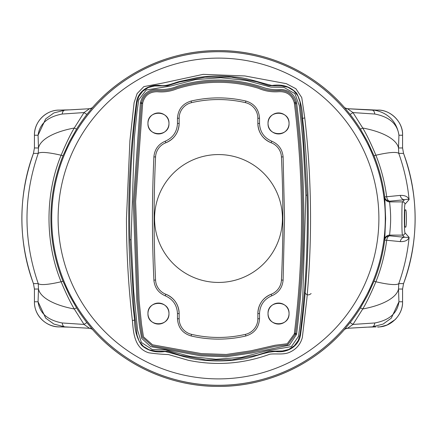 <?xml version="1.0" encoding="UTF-8"?>
<svg xmlns="http://www.w3.org/2000/svg" width="437" height="437" viewBox="0 0 437 437"><rect width="100%" height="100%" fill="white"/><g stroke="black" fill="none" stroke-linecap="round" stroke-linejoin="round"><path stroke-width="0.66" d="M179.143 318.759A16.011 16.011 0 0 0 191.521 334.349A118.946 118.946 0 0 0 245.479 334.349A16.011 16.011 0 0 0 257.857 318.759L257.857 313.569C258.305 304.381 262.735 297.941 271.159 294.248A16.011 16.011 0 0 0 281.439 280.041A1316.626 1316.626 0 0 0 281.439 156.965A16.011 16.011 0 0 0 271.159 142.757C262.741 139.064 258.305 132.624 257.857 123.436L257.857 118.247A16.011 16.011 0 0 0 245.479 102.657A118.946 118.946 0 0 0 191.521 102.657A16.011 16.011 0 0 0 179.143 118.247L179.143 123.436C178.695 132.624 174.265 139.064 165.842 142.757A16.011 16.011 0 0 0 155.561 156.965A1316.626 1316.626 0 0 0 155.561 280.041A16.011 16.011 0 0 0 165.842 294.248C174.259 297.941 178.695 304.381 179.143 313.569L179.143 318.759L177.471 318.759L177.471 313.569C177.04 305.141 172.965 299.219 165.246 295.805C158.374 292.812 154.594 287.584 153.895 280.117C151.978 239.039 151.978 197.966 153.895 156.888C154.594 149.427 158.374 144.199 165.246 141.2C172.965 137.786 177.04 131.865 177.471 123.436L179.143 123.436L179.143 118.247L177.471 118.247C178.083 109.376 182.639 103.64 191.138 101.029C209.378 96.839 227.617 96.839 245.862 101.029C254.361 103.635 258.917 109.376 259.523 118.247L257.857 118.247M404.722 218.505L404.782 211.164L404.722 218.505M384.658 239.476A5.004 4.982 -4.3 0 1 389.624 235.117L402.515 235.117C402.035 233.986 401.832 228.447 401.92 218.505C401.832 208.564 402.035 203.025 402.515 201.889L404.487 199.736L389.673 201.178L389.624 201.889C389.493 201.943 390.716 210.754 390.634 218.505C390.716 226.251 389.493 235.073 389.624 235.117L389.673 235.827C386.685 236.215 385.03 237.662 384.713 240.17L385.631 218.505L384.713 196.841C382.905 182.759 379.305 168.999 373.919 155.561L367.719 141.943L360.334 128.942C358.859 126.375 352.211 116.865 349.966 114.254L344.165 107.136C312.892 71.488 265.92 50.353 218.5 50.588A167.912 167.912 0 0 0 92.813 107.158L87.034 114.254C84.794 116.87 78.136 126.375 76.666 128.942L69.281 141.943L63.081 155.561C54.915 176.095 50.85 197.076 50.889 218.505C50.894 240.148 54.958 261.129 63.081 281.444L69.281 295.062L76.666 308.063C78.141 310.631 84.789 320.141 87.034 322.752L92.835 329.869C123.802 365.163 170.157 386.253 217.113 386.412C264.997 387.051 312.592 365.873 344.165 329.869L349.966 322.752C352.206 320.135 358.864 310.631 360.334 308.063L367.719 295.062L373.919 281.444C379.311 267.979 382.91 254.219 384.713 240.17L386.674 240.257C384.779 254.727 381.184 268.564 375.896 281.761C370.937 293.566 366.55 302.639 362.737 308.975L352.976 324.429A5.004 0.59 38.3 0 0 349.966 322.752M347.399 108.715L347.584 108.78A5.004 4.911 -36.4 0 1 344.187 107.158A167.912 167.912 0 0 0 218.5 50.588C171.08 50.353 124.108 71.488 92.835 107.136L92.813 107.158A5.004 4.911 -143.6 0 1 89.416 108.78L89.601 108.715M154.567 218.505A63.933 63.933 0 0 0 218.5 282.439A63.933 63.933 0 0 0 282.433 218.505A63.933 63.933 0 0 0 218.5 154.567A63.933 63.933 0 0 0 154.567 218.505M378.89 218.505A160.39 160.39 0 0 0 218.5 58.11A160.39 160.39 0 0 0 58.11 218.505A160.39 160.39 0 0 0 218.5 378.895A160.39 160.39 0 0 0 378.89 218.505M385.281 218.505A166.781 166.781 0 0 0 218.5 51.719A166.781 166.781 0 0 0 51.719 218.505A166.781 166.781 0 0 0 218.5 385.287A166.781 166.781 0 0 0 385.281 218.505A166.781 166.781 0 0 1 218.5 385.287A166.781 166.781 0 0 1 51.719 218.505M259.523 118.247L259.523 123.436C259.96 131.865 264.035 137.786 271.754 141.2C278.62 144.194 282.406 149.427 283.105 156.888L284.542 218.505L283.105 280.117C282.406 287.579 278.626 292.806 271.754 295.805C264.035 299.219 259.96 305.141 259.523 313.569L259.523 318.759C258.917 327.63 254.361 333.371 245.862 335.977C236.859 338.069 227.737 339.117 218.5 339.117C209.263 339.117 200.141 338.069 191.138 335.977C182.639 333.371 178.083 327.63 177.471 318.759M168.229 119.569A10.51 10.51 0 0 1 168.234 127.287M168.229 127.304A10.51 10.51 0 0 1 165.951 130.8M165.891 130.865A10.51 10.51 0 0 1 162.488 133.143M162.324 133.209A10.51 10.51 0 0 1 158.565 133.946M158.456 133.946A10.51 10.51 0 0 1 154.611 133.214M154.589 133.209A10.51 10.51 0 0 1 151.093 130.931M151.027 130.865A10.51 10.51 0 0 1 148.755 127.467M148.689 127.304A10.51 10.51 0 0 1 148.684 119.591M168.966 123.436C169.561 136.989 147.356 136.989 147.952 123.436C147.356 109.884 169.561 109.884 168.966 123.436M288.311 309.702A10.51 10.51 0 0 1 286.038 320.933M285.973 320.998A10.51 10.51 0 0 1 282.57 323.271M282.411 323.336A10.51 10.51 0 0 1 278.648 324.074M278.544 324.074A10.51 10.51 0 0 1 274.693 323.347M274.676 323.336A10.51 10.51 0 0 1 271.175 321.064M271.109 320.998A10.51 10.51 0 0 1 268.837 317.595M268.771 317.437A10.51 10.51 0 0 1 268.766 309.718M289.048 313.569C289.644 327.122 267.439 327.122 268.034 313.569C267.439 300.017 289.644 300.017 289.048 313.569M288.311 119.569A10.51 10.51 0 0 1 288.316 127.287M288.311 127.304A10.51 10.51 0 0 1 286.038 130.8M285.973 130.865A10.51 10.51 0 0 1 282.57 133.143M282.411 133.209A10.51 10.51 0 0 1 278.648 133.946M278.544 133.946A10.51 10.51 0 0 1 271.175 130.931M271.109 130.865A10.51 10.51 0 0 1 268.837 127.467M268.771 127.304A10.51 10.51 0 0 1 268.766 119.591M289.048 123.436C289.644 136.989 267.439 136.989 268.034 123.436C267.439 109.884 289.644 109.884 289.048 123.436M168.229 309.702A10.51 10.51 0 0 1 168.234 317.415M168.229 317.437A10.51 10.51 0 0 1 165.951 320.933M165.891 320.998A10.51 10.51 0 0 1 162.488 323.271M162.324 323.336A10.51 10.51 0 0 1 158.565 324.074M158.456 324.074A10.51 10.51 0 0 1 154.611 323.347M154.589 323.336A10.51 10.51 0 0 1 151.093 321.064M151.027 320.998A10.51 10.51 0 0 1 148.755 317.595M148.689 317.437A10.51 10.51 0 0 1 148.684 309.718M168.966 313.569C169.561 327.122 147.356 327.122 147.952 313.569C147.356 300.017 169.561 300.017 168.966 313.569M148.689 309.702A10.51 10.51 0 0 1 150.962 306.206M151.027 306.14A10.51 10.51 0 0 1 154.43 303.862M154.589 303.797A10.51 10.51 0 0 1 158.352 303.059M158.456 303.059A10.51 10.51 0 0 1 165.825 306.075M165.891 306.14A10.51 10.51 0 0 1 168.163 309.543M268.771 119.569A10.51 10.51 0 0 1 271.044 116.073M271.109 116.007A10.51 10.51 0 0 1 274.512 113.735M274.676 113.669A10.51 10.51 0 0 1 278.435 112.932M278.544 112.932A10.51 10.51 0 0 1 282.389 113.658M282.411 113.669A10.51 10.51 0 0 1 285.907 115.942M285.973 116.007A10.51 10.51 0 0 1 288.245 119.41M268.771 309.702A10.51 10.51 0 0 1 271.044 306.206M271.109 306.14A10.51 10.51 0 0 1 274.512 303.862M274.676 303.797A10.51 10.51 0 0 1 278.435 303.059M278.544 303.059A10.51 10.51 0 0 1 282.389 303.791M282.411 303.797A10.51 10.51 0 0 1 285.907 306.075M285.973 306.14A10.51 10.51 0 0 1 288.245 309.543M148.689 119.569A10.51 10.51 0 0 1 150.962 116.073M151.027 116.007A10.51 10.51 0 0 1 154.43 113.735M154.589 113.669A10.51 10.51 0 0 1 158.352 112.932M158.456 112.932A10.51 10.51 0 0 1 162.307 113.658M162.324 113.669A10.51 10.51 0 0 1 165.825 115.942M165.891 116.007A10.51 10.51 0 0 1 168.163 119.41M294.238 102.624C291.889 94.9 286.639 91.267 278.5 91.721C271.426 92.218 264.675 91.054 258.245 88.219C244.999 84.199 231.468 82.232 217.642 82.32C203.795 82.413 190.281 84.554 177.094 88.738C170.648 91.393 164.017 92.387 157.189 91.721C149.405 91.803 144.565 95.599 142.675 103.105L135.617 201.708L139.064 300.181L141.561 324.696L143.494 336.845L152.518 344.788L201.32 353.599L226.235 354.478L250.898 350.802L274.993 345.257L287.229 343.75L294.27 334.005L294.38 333.316C303.862 256.819 303.884 180.317 294.451 103.809L295.587 103.673L295.352 102.356C292.714 94.026 287.093 90.104 278.484 90.579C271.601 91.098 264.964 89.946 258.578 87.127C245.223 83.074 231.572 81.091 217.631 81.178C203.669 81.271 190.04 83.429 176.745 87.651C170.446 90.279 163.924 91.257 157.183 90.579C148.864 90.661 143.653 94.774 141.544 102.93L134.47 201.686L137.923 300.279L140.424 324.828L142.435 337.277L152.24 345.896L201.173 354.735L226.3 355.62L251.166 351.911L274.988 346.399L287.748 344.771L295.396 334.218L295.516 333.453C305.01 256.863 305.031 180.268 295.587 103.673L296.723 103.536L296.461 102.094L294.238 102.624L294.451 103.809M296.461 102.094C294.467 94.545 289.573 90.344 281.772 89.487C274.671 90.208 267.772 89.279 261.064 86.712C247.528 82.353 233.62 80.124 219.336 80.031C205.182 79.944 191.28 81.992 177.63 86.171C171.004 88.995 163.946 90.082 156.451 89.443C147.946 89.793 142.599 94.234 140.414 102.755L140.364 103.143L142.631 103.422M305.851 195.197L303.147 143.915L300.732 118.329L299.258 105.563L294.909 93.616L283.864 87.362L270.935 87.127L246.217 80.457L220.832 77.726L195.59 79.589L170.927 85.98L146.177 90.006L138.72 99.844L136.95 112.222L134.432 137.076L131.1 239.727L133.727 291.474L137.584 330.154L141.37 342.466L152.191 349.469L165.355 349.857L190.352 356.461L215.993 359.274L241.492 357.4L266.417 350.9L291.392 346.623L298.504 336.348L300.186 323.599L302.737 297.996L305.851 195.197L307.031 195.17C308.189 241.803 305.878 288.18 300.093 334.294L298.302 340.314L294.336 345.738L288.699 349.469L282.471 350.987L269.662 351.19L257.497 355.024L232.02 359.82L205.882 359.924L180.366 355.27L168.207 351.364L155.375 351.031L149.159 349.818L143.369 346.377L139.124 341.133L137.027 335.124L134.132 309.494L129.92 239.755C128.882 193.815 131.209 148.138 136.907 102.711L138.698 96.692L142.664 91.273L148.301 87.537L154.529 86.018L167.338 85.816L179.503 81.981L204.98 77.185L231.118 77.081L256.634 81.735L268.793 85.641L281.625 85.974L287.841 87.187L293.631 90.628L297.876 95.872L299.973 101.881L302.868 127.511L307.031 195.17M302.595 118.689C310.865 189.166 310.052 265.254 300.596 334.354C299.34 345.683 287.819 353.364 275.589 351.506C262.298 352.184 251.231 358.799 238.766 359.514C226.415 361.279 214.048 361.437 201.67 359.984C189.035 358.946 178.285 354.647 165.044 351.523C155.692 352.85 147.935 350.824 141.774 345.443C136.852 338.347 134.454 329.788 134.574 319.769C126.113 248.779 126.899 172.08 136.404 102.651C137.606 91.683 148.722 83.8 160.483 85.505C166.448 86.428 173.429 83.21 178.99 81.61L197.158 77.649C209.46 75.776 221.92 75.535 234.527 76.928C247.479 77.944 258.311 82.211 271.956 85.483C282.149 83.931 290.376 86.499 296.641 93.196C300.519 100.679 302.502 109.179 302.595 118.689A1.77 0.47 173.4 0 1 304.786 117.995C308.593 150.934 310.51 184.436 310.538 218.505C310.543 245.091 309.33 271.743 306.905 298.455L302.349 337.413C300.607 344.143 296.472 349.048 289.944 352.135C283.728 355.052 276.938 353.396 269.951 354.167C243.229 363.928 216.047 365.982 188.413 360.317L168.507 354.576C161.832 354.32 155.266 353.73 148.798 352.806C134.306 348.333 133.416 332.623 132.384 320.474C128.467 287.098 126.495 253.105 126.462 218.505L129.915 140.583L134.121 102.613L137.098 93.616L143.839 86.608L162.832 83.046L203.129 74.361L244.857 75.945L286.322 83.664L295.887 88.711L301.759 97.598L304.786 117.995M347.437 328.291L372.22 326.871C373.613 326.625 374.465 325.325 374.788 322.97L352.976 324.429L347.584 328.225A5.004 4.911 -143.6 0 0 344.187 329.848A167.912 167.912 0 0 1 92.813 329.848A5.004 4.911 -36.4 0 0 89.416 328.225L84.024 324.429A5.004 0.59 141.7 0 1 87.034 322.752M76.666 308.063A5.004 0.595 147.8 0 0 74.263 308.975A56.706 22.107 -177.9 0 1 38.494 289.037L38.063 301.776C39.559 313.111 47.606 320.174 62.212 322.97L84.024 324.429L74.263 308.975C70.461 302.655 66.074 293.588 61.104 281.761C44.902 242.655 45.038 194.017 61.104 155.244C66.063 143.44 70.45 134.367 74.263 128.03L84.024 112.577A5.004 0.59 -141.7 0 0 87.034 114.254M89.563 108.72L64.78 110.135C63.387 110.381 62.535 111.681 62.212 114.035L84.024 112.577L89.416 108.78M62.212 322.97C62.535 325.325 63.387 326.625 64.78 326.871L89.563 328.291M63.081 281.444A5.004 0.568 158.1 0 0 61.104 281.761A56.706 8.27 160.5 0 1 38.232 283.613L38.494 289.037L34.425 289.037L33.452 283.613L34.419 289.037L34.425 301.776C34.081 315.192 46.098 327.242 59.519 326.909L64.78 326.871L53.904 324.079L45.699 318.141L38.063 301.776L34.419 301.776L34.425 289.037M63.081 155.561A5.004 0.568 -158.1 0 1 61.104 155.244A56.706 8.27 -160.5 0 0 38.232 153.392C23.243 196.792 23.243 240.197 38.232 283.613L33.458 283.613C18.059 242.923 18.064 194.066 33.458 153.392L34.425 147.968L38.494 147.968L38.232 153.392L33.458 153.392C18.004 196.797 18.004 240.208 33.452 283.613M76.666 128.942A5.004 0.595 -147.8 0 1 74.263 128.03A56.706 22.107 177.9 0 0 38.494 147.968L38.063 135.23C39.609 123.824 47.66 116.761 62.212 114.035M347.584 108.78L352.976 112.577A5.004 0.59 -38.3 0 1 349.966 114.254M360.334 128.942A5.004 0.595 -32.2 0 0 362.737 128.03A56.706 22.107 2.1 0 1 398.506 147.968L398.937 135.23C397.441 123.895 389.394 116.832 374.793 114.041L352.976 112.577L362.737 128.03C366.539 134.35 370.926 143.418 375.896 155.244C381.19 168.447 384.779 182.284 386.674 196.748L400.281 195.394C405.028 195.263 407.972 196.672 409.108 199.622L405.001 204.194C404.149 204.756 404.149 232.266 405.001 232.817L409.108 237.389C407.972 240.334 405.028 241.743 400.281 241.612L386.674 240.257C387.084 237.684 388.083 236.209 389.673 235.827L404.487 237.269A5.004 4.255 -81.9 0 0 400.281 241.612M384.713 196.841L386.674 196.748C387.084 199.321 388.083 200.796 389.673 201.178C386.685 200.791 385.03 199.343 384.713 196.841M60.901 326.914L70.881 327.187M64.78 110.135L53.904 112.926L45.699 118.864L38.063 135.23L34.425 135.23C34.097 121.83 46.038 109.78 59.519 110.097L70.881 109.818M60.901 110.091L60.492 110.097M374.793 114.041C374.471 111.681 373.619 110.381 372.22 110.135L347.437 108.72M373.919 155.561A5.004 0.568 -21.9 0 0 375.896 155.244A56.706 8.27 -19.5 0 1 398.768 153.392L398.506 147.968L402.575 147.968L403.542 153.392L398.768 153.392C404.127 168.42 407.568 183.83 409.108 199.622C408.174 199.174 406.634 199.212 404.487 199.736A5.004 4.255 81.9 0 1 400.281 195.394M405.001 232.817A2.502 2.485 -42.7 0 1 402.515 235.117L404.487 237.269L409.108 237.389C407.568 253.192 404.121 268.602 398.768 283.613L403.542 283.613C418.941 242.928 418.941 194.072 403.542 153.392L403.542 153.392C418.996 196.797 418.996 240.208 403.548 283.613L402.575 289.037L402.581 301.776L402.575 289.037L398.506 289.037L398.768 283.613A56.706 8.27 19.5 0 1 375.896 281.761A5.004 0.568 21.9 0 0 373.919 281.444M360.334 308.063A5.004 0.595 32.2 0 1 362.737 308.975A56.706 22.107 -2.1 0 0 398.506 289.037L398.937 301.776L402.575 301.776C403.072 315.153 390.339 327.564 377.481 326.909C378.136 327.346 381.343 326.701 387.095 324.986L395.217 319.551C400.205 314.132 402.657 308.211 402.575 301.776M374.788 322.97C389.34 320.245 397.391 313.182 398.937 301.776L391.301 318.141L383.096 324.079L372.22 326.871M376.099 110.091L377.317 110.097M377.481 110.097C389.957 109.343 403.34 121.939 402.581 135.23L402.581 135.23C402.903 121.765 390.891 109.78 377.481 110.097L372.22 110.135C371.69 109.627 395.201 111.009 398.937 135.23L402.575 135.23L402.575 147.968L403.548 153.392M404.706 226.639L404.706 210.366L405.487 209.826C406.754 208.454 406.76 228.529 405.487 227.18L404.706 226.639L404.706 210.366M384.658 197.529A5.004 4.982 4.3 0 0 389.624 201.889L402.515 201.889A2.502 2.485 42.7 0 1 405.001 204.194M376.099 326.914L366.119 327.187M311.122 293.549C308.741 295.565 306.676 295.292 304.911 292.719M51.692 218.505A166.808 166.808 0 0 1 218.5 51.692A166.808 166.808 0 0 1 385.308 218.505A166.808 166.808 0 0 1 218.5 385.314A166.808 166.808 0 0 1 51.692 218.505M191.138 335.977L191.521 334.349C200.392 336.414 209.389 337.446 218.5 337.451M283.105 280.117L281.439 280.041M177.471 313.569L179.143 313.569A20.681 20.681 0 0 0 165.842 294.248L165.246 295.805M165.246 141.2L165.842 142.757A20.681 20.681 0 0 0 179.143 123.436M259.523 123.436L257.857 123.436A20.681 20.681 0 0 0 271.159 142.757L271.754 141.2M271.754 295.805L271.159 294.248A20.681 20.681 0 0 0 257.857 313.569L257.857 318.759L259.523 318.759M153.895 280.117L155.561 280.041M153.895 156.888L155.561 156.965M177.471 123.436L177.471 118.247M191.138 101.029L191.521 102.657M245.862 101.029L245.479 102.657M283.105 156.888L281.439 156.965M259.523 313.569L257.857 313.569M245.862 335.977L245.479 334.349M140.364 103.143L133.318 202.194L136.874 301.426L139.43 326.149L141.648 338.342L150.639 346.607L200.556 355.805L226.208 356.772L251.45 353.02L289.409 345.148L296.521 334.431L296.652 333.595L294.38 333.316M142.675 103.105L140.414 102.755M294.27 334.005L296.521 334.431M296.652 333.595C306.157 256.896 306.179 180.213 296.723 103.536M131.1 239.727L129.92 239.755M300.596 334.354L300.093 334.294M136.907 102.711L136.404 102.651M134.574 319.769A1.77 0.475 173.3 0 1 132.384 320.474M34.425 147.968L34.419 135.23L34.425 147.968L33.452 153.392M405.487 209.826L404.788 210.525M405.487 227.18L404.788 226.481M403.542 283.613L402.581 289.037M92.835 329.869C92.819 329.416 91.737 328.892 89.58 328.291L71.417 327.22M365.583 327.22L347.42 328.291C345.263 328.892 344.181 329.416 344.165 329.869M92.835 107.136C92.819 107.589 91.737 108.119 89.58 108.715L71.417 109.785M376.508 110.097L347.42 108.715C345.263 108.119 344.181 107.589 344.165 107.136M34.419 301.776C34.272 315.601 45.688 326.8 59.519 326.909M59.519 110.097C45.743 110.009 34.447 121.377 34.419 135.23M402.581 135.23L402.581 147.968"/></g></svg>
